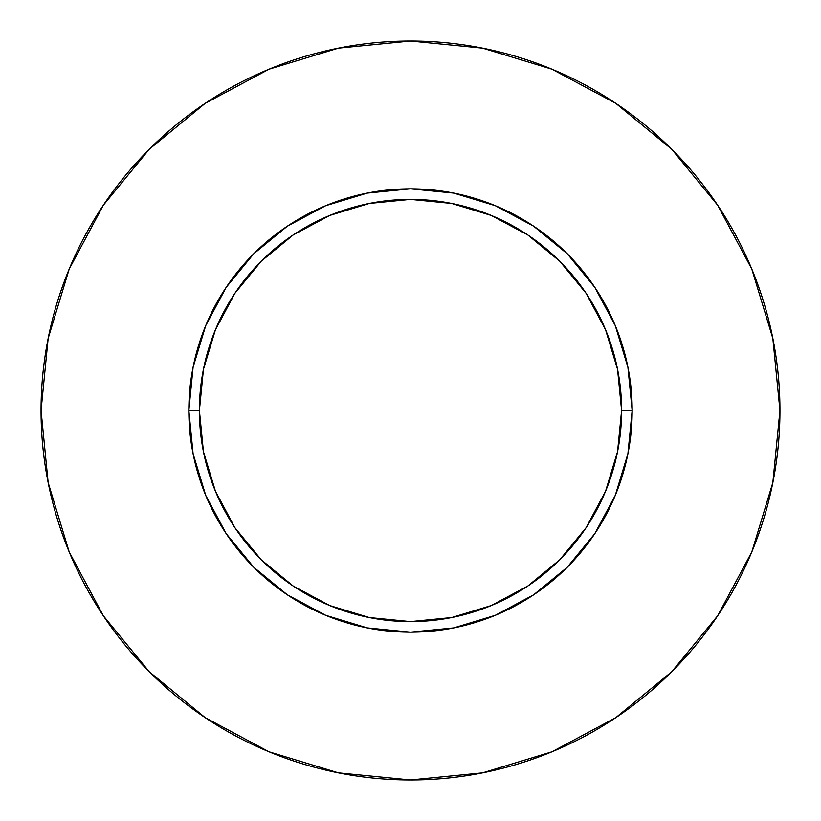 <?xml version="1.0" encoding="UTF-8"?>
<svg xmlns="http://www.w3.org/2000/svg" width="821" height="821" viewBox="0 0 821 821"><rect width="100%" height="100%" fill="white"/><g stroke="black" fill="none" stroke-linecap="round" stroke-linejoin="round"><path stroke-width="1.23" d="M621.61 410.5L632.17 410.5A221.67 221.67 0 0 1 410.5 632.17A221.67 221.67 0 0 1 188.83 410.5L199.39 410.5A211.11 211.11 0 0 1 410.5 199.39A211.11 211.11 0 0 1 621.61 410.5A211.11 211.11 0 0 1 410.5 621.61A211.11 211.11 0 0 1 199.39 410.5L203.444 451.683L215.451 491.286L234.96 527.79L261.222 559.778L293.21 586.04L329.714 605.549L369.317 617.556L410.5 621.61L451.683 617.556L491.286 605.549L527.79 586.04L559.778 559.778L586.04 527.79L605.549 491.286L617.556 451.683L621.61 410.5L617.556 369.317L605.549 329.714L586.04 293.21L559.778 261.222L527.79 234.96L491.286 215.451L451.683 203.444L410.5 199.39L369.317 203.444L329.714 215.451L293.21 234.96L261.222 261.222L234.96 293.21L215.451 329.714L203.444 369.317L199.39 410.5L188.83 410.5L193.089 367.254L205.702 325.67L226.186 287.35L253.751 253.751L287.35 226.186L325.67 205.702L367.254 193.089L410.5 188.83L453.746 193.089L495.33 205.702L533.65 226.186L567.249 253.751L594.815 287.35L615.298 325.67L627.911 367.254L632.17 410.5L627.911 453.746L615.298 495.33L594.815 533.65L567.249 567.249L533.65 594.815L495.33 615.298L453.746 627.911L410.5 632.17L367.254 627.911L325.67 615.298L287.35 594.815L253.751 567.249L226.186 533.65L205.702 495.33L193.089 453.746L188.83 410.5A221.67 221.67 0 0 1 410.5 188.83A221.67 221.67 0 0 1 632.17 410.5L621.61 410.5M41.05 410.5A369.45 369.45 0 0 1 410.5 41.05A369.45 369.45 0 0 1 779.95 410.5A369.45 369.45 0 0 1 410.5 779.95A369.45 369.45 0 0 1 41.05 410.5L48.152 482.574L69.169 551.886L103.313 615.76L149.258 671.742L205.24 717.687L269.114 751.831L338.426 772.848L410.5 779.95L482.574 772.848L551.886 751.831L615.76 717.687L671.742 671.742L717.687 615.76L751.831 551.886L772.848 482.574L779.95 410.5L772.848 338.426L751.831 269.114L717.687 205.24L671.742 149.258L615.76 103.313L551.886 69.169L482.574 48.152L410.5 41.05L338.426 48.152L269.114 69.169L205.24 103.313L149.258 149.258L103.313 205.24L69.169 269.114L48.152 338.426L41.05 410.5M717.687 205.24L671.742 149.258L615.853 103.384M205.24 103.313L149.258 149.258L103.384 205.147M103.313 615.76L149.258 671.742L205.147 717.616M615.76 717.687L671.742 671.742L717.616 615.853"/></g></svg>
